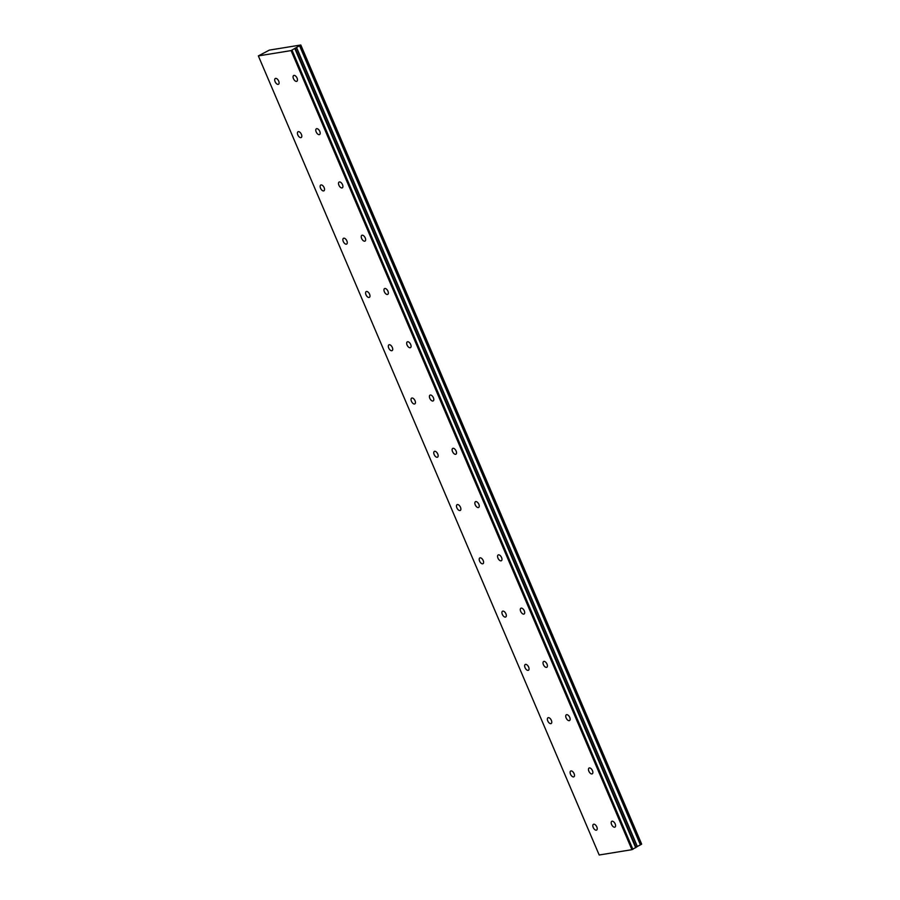 <?xml version="1.0" encoding="UTF-8"?>
<svg xmlns="http://www.w3.org/2000/svg" width="900" height="900" viewBox="0 0 900 900"><rect width="100%" height="100%" fill="white"/><g stroke="black" fill="none" stroke-linecap="round" stroke-linejoin="round"><path stroke-width="1.35" d="M278.696 81.079A3.296 1.744 -118.8 0 0 275.31 78.48A3.296 1.744 -118.8 0 0 275.096 81.664A3.296 1.744 -118.8 0 0 278.483 84.263A3.296 1.744 -118.8 0 0 278.696 81.079M301.41 134.359A3.296 1.744 -118.8 0 0 298.035 131.76A3.296 1.744 -118.8 0 0 297.821 134.944A3.296 1.744 -118.8 0 0 301.207 137.543A3.296 1.744 -118.8 0 0 301.41 134.359M615.184 823.916A3.296 1.744 -118.8 0 0 611.798 821.317A3.296 1.744 -118.8 0 0 611.584 824.501A3.296 1.744 -118.8 0 0 614.97 827.1A3.296 1.744 -118.8 0 0 615.184 823.916M592.459 770.648A3.296 1.744 -118.8 0 0 589.072 768.049A3.296 1.744 -118.8 0 0 588.87 771.232A3.296 1.744 -118.8 0 0 592.256 773.831A3.296 1.744 -118.8 0 0 592.459 770.648M569.734 717.379A3.296 1.744 -118.8 0 0 566.347 714.78A3.296 1.744 -118.8 0 0 566.145 717.964A3.296 1.744 -118.8 0 0 569.531 720.562A3.296 1.744 -118.8 0 0 569.734 717.379M547.009 664.099A3.296 1.744 -118.8 0 0 543.634 661.5A3.296 1.744 -118.8 0 0 543.42 664.684A3.296 1.744 -118.8 0 0 546.806 667.283A3.296 1.744 -118.8 0 0 547.009 664.099M524.295 610.83A3.296 1.744 -118.8 0 0 520.909 608.231A3.296 1.744 -118.8 0 0 520.695 611.415A3.296 1.744 -118.8 0 0 524.081 614.014A3.296 1.744 -118.8 0 0 524.295 610.83M501.57 557.55A3.296 1.744 -118.8 0 0 498.184 554.951A3.296 1.744 -118.8 0 0 497.97 558.135A3.296 1.744 -118.8 0 0 501.356 560.734A3.296 1.744 -118.8 0 0 501.57 557.55M478.845 504.281A3.296 1.744 -118.8 0 0 475.459 501.683A3.296 1.744 -118.8 0 0 475.256 504.866A3.296 1.744 -118.8 0 0 478.631 507.465A3.296 1.744 -118.8 0 0 478.845 504.281M456.12 451.012A3.296 1.744 -118.8 0 0 452.734 448.414A3.296 1.744 -118.8 0 0 452.531 451.598A3.296 1.744 -118.8 0 0 455.918 454.196A3.296 1.744 -118.8 0 0 456.12 451.012M433.395 397.733A3.296 1.744 -118.8 0 0 430.02 395.134A3.296 1.744 -118.8 0 0 429.806 398.317A3.296 1.744 -118.8 0 0 433.192 400.916A3.296 1.744 -118.8 0 0 433.395 397.733M410.681 344.464A3.296 1.744 -118.8 0 0 407.295 341.865A3.296 1.744 -118.8 0 0 407.081 345.049A3.296 1.744 -118.8 0 0 410.468 347.647A3.296 1.744 -118.8 0 0 410.681 344.464M387.956 291.195A3.296 1.744 -118.8 0 0 384.57 288.596A3.296 1.744 -118.8 0 0 384.356 291.769A3.296 1.744 -118.8 0 0 387.743 294.379A3.296 1.744 -118.8 0 0 387.956 291.195M365.231 237.915A3.296 1.744 -118.8 0 0 361.845 235.316A3.296 1.744 -118.8 0 0 361.642 238.5A3.296 1.744 -118.8 0 0 365.017 241.099A3.296 1.744 -118.8 0 0 365.231 237.915M324.135 187.627A3.296 1.744 -118.8 0 0 320.749 185.029A3.296 1.744 -118.8 0 0 320.546 188.213A3.296 1.744 -118.8 0 0 323.933 190.811A3.296 1.744 -118.8 0 0 324.135 187.627M346.86 240.896A3.296 1.744 -118.8 0 0 343.474 238.297A3.296 1.744 -118.8 0 0 343.271 241.481A3.296 1.744 -118.8 0 0 346.657 244.08A3.296 1.744 -118.8 0 0 346.86 240.896M369.585 294.176A3.296 1.744 -118.8 0 0 366.199 291.577A3.296 1.744 -118.8 0 0 365.985 294.761A3.296 1.744 -118.8 0 0 369.371 297.36A3.296 1.744 -118.8 0 0 369.585 294.176M392.31 347.445A3.296 1.744 -118.8 0 0 388.924 344.846A3.296 1.744 -118.8 0 0 388.71 348.03A3.296 1.744 -118.8 0 0 392.096 350.629A3.296 1.744 -118.8 0 0 392.31 347.445M415.035 400.725A3.296 1.744 -118.8 0 0 411.649 398.115A3.296 1.744 -118.8 0 0 411.435 401.299A3.296 1.744 -118.8 0 0 414.821 403.897A3.296 1.744 -118.8 0 0 415.035 400.725M437.749 453.994A3.296 1.744 -118.8 0 0 434.363 451.395A3.296 1.744 -118.8 0 0 434.16 454.579A3.296 1.744 -118.8 0 0 437.546 457.178A3.296 1.744 -118.8 0 0 437.749 453.994M460.474 507.262A3.296 1.744 -118.8 0 0 457.088 504.664A3.296 1.744 -118.8 0 0 456.885 507.848A3.296 1.744 -118.8 0 0 460.271 510.446A3.296 1.744 -118.8 0 0 460.474 507.262M483.199 560.543A3.296 1.744 -118.8 0 0 479.812 557.944A3.296 1.744 -118.8 0 0 479.61 561.127A3.296 1.744 -118.8 0 0 482.985 563.726A3.296 1.744 -118.8 0 0 483.199 560.543M596.812 826.909A3.296 1.744 -118.8 0 0 593.426 824.31A3.296 1.744 -118.8 0 0 593.224 827.482A3.296 1.744 -118.8 0 0 596.599 830.092A3.296 1.744 -118.8 0 0 596.812 826.909M297.067 78.097A3.296 1.744 -118.8 0 0 293.681 75.499A3.296 1.744 -118.8 0 0 293.468 78.683A3.296 1.744 -118.8 0 0 296.854 81.281A3.296 1.744 -118.8 0 0 297.067 78.097M319.781 131.366A3.296 1.744 -118.8 0 0 316.395 128.767A3.296 1.744 -118.8 0 0 316.192 131.951A3.296 1.744 -118.8 0 0 319.579 134.55A3.296 1.744 -118.8 0 0 319.781 131.366M342.506 184.646A3.296 1.744 -118.8 0 0 339.12 182.047A3.296 1.744 -118.8 0 0 338.918 185.231A3.296 1.744 -118.8 0 0 342.304 187.83A3.296 1.744 -118.8 0 0 342.506 184.646M574.087 773.629A3.296 1.744 -118.8 0 0 570.701 771.03A3.296 1.744 -118.8 0 0 570.499 774.214A3.296 1.744 -118.8 0 0 573.885 776.812A3.296 1.744 -118.8 0 0 574.087 773.629M551.363 720.36A3.296 1.744 -118.8 0 0 547.988 717.761A3.296 1.744 -118.8 0 0 547.774 720.945A3.296 1.744 -118.8 0 0 551.16 723.544A3.296 1.744 -118.8 0 0 551.363 720.36M528.649 667.08A3.296 1.744 -118.8 0 0 525.262 664.481A3.296 1.744 -118.8 0 0 525.049 667.665A3.296 1.744 -118.8 0 0 528.435 670.264A3.296 1.744 -118.8 0 0 528.649 667.08M505.924 613.811A3.296 1.744 -118.8 0 0 502.537 611.212A3.296 1.744 -118.8 0 0 502.324 614.396A3.296 1.744 -118.8 0 0 505.71 616.995A3.296 1.744 -118.8 0 0 505.924 613.811M299.779 45.664L300.814 45L641.655 844.099L640.62 844.762L299.565 45.754L640.418 844.841L637.346 846.484L296.527 47.43M299.565 45.754L296.438 47.498L637.279 846.585L296.516 47.43M599.186 855L258.345 55.901L291.094 50.591L631.935 849.679L599.186 855M291.094 50.591L296.438 47.498M258.345 55.901L269.347 50.108L300.814 45M637.279 846.585L631.935 849.679M292.039 50.22L632.88 849.319M294.874 48.667L635.715 847.755M641.565 844.234L300.724 45.146M295.166 48.195L636.008 847.294"/></g></svg>
